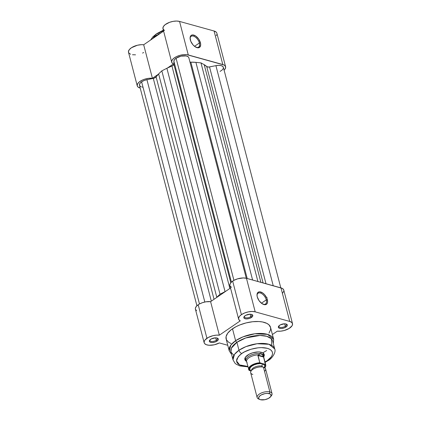 <?xml version="1.0" encoding="UTF-8"?>
<svg xmlns="http://www.w3.org/2000/svg" width="421" height="421" viewBox="0 0 421 421"><rect width="100%" height="100%" fill="white"/><g stroke="black" fill="none" stroke-linecap="round" stroke-linejoin="round"><path stroke-width="0.63" d="M199.37 42.989A6.547 3.605 55.6 0 0 194.165 36.39A6.547 3.605 55.6 0 0 190.108 38.695A6.547 3.605 -124.4 0 1 191.155 36.338A6.547 3.605 -124.4 0 1 195.712 37.38A6.547 3.605 -124.4 0 1 199.37 42.989L194.518 46.315L199.37 42.989A6.547 3.605 -124.4 0 1 198.554 47.136A6.547 3.605 -124.4 0 1 195.975 47.263A6.547 3.605 55.6 0 0 199.37 42.989L200.433 42.774L199.37 42.989M190.339 39.974A7.315 4.026 -124.4 0 1 190.087 38.343A7.315 4.026 -124.4 0 1 194.444 35.322A7.315 4.026 -124.4 0 1 200.433 42.774L200.675 45.079L199.554 47.389L197.981 47.82L194.97 46.657L192.976 44.837L190.755 41.232L190.097 37.669L190.66 35.932L191.218 35.359L192.792 34.927L195.802 36.09L198.67 39.037L200.433 42.774A7.315 4.026 -124.4 0 1 196.302 47.41A7.315 4.026 -124.4 0 1 190.339 39.974M156.533 33.759A3.079 1.695 55.6 0 0 156.165 35.701L160.78 33.054A22.95 10.493 165.4 0 0 156.165 35.701L156.275 36.143L156.165 35.701A22.95 10.493 165.4 0 0 152.618 38.648L156.165 35.701A3.079 1.695 -124.4 0 1 156.533 33.759A3.079 1.695 -124.4 0 1 157.596 33.643L163.874 30.344M225.598 66.739L216.862 33.201A10.009 4.578 165.4 0 0 214.068 31.001L222.804 64.539A10.009 4.578 -14.6 0 1 225.598 66.739A10.009 4.578 -14.6 0 1 224.098 70.149M216.741 32.859L216.184 32.091L214.068 31.001L179.546 21.424L176.588 21.05L173.099 21.366L169.547 22.324L165.148 24.671L163.401 26.534L162.906 28.344L163.727 29.854L164.606 30.433M137.235 85.826A10.009 4.578 -14.6 0 1 141.861 80.316A10.009 4.578 -14.6 0 1 152.423 78.306L143.687 44.768A10.009 4.578 165.4 0 0 133.125 46.778A10.009 4.578 165.4 0 0 128.5 52.288L137.235 85.826A10.009 4.578 -14.6 0 0 140.209 88.073L137.967 86.984L137.257 85.905L137.52 83.958L139.319 81.9L142.361 80.074L144.84 79.137L148.781 78.311L152.423 78.306L143.687 44.768L163.606 31.122L143.687 44.768L141.324 44.679L137.414 45.242L131.484 47.715L129.226 49.731L128.431 51.751L128.789 52.935L130.594 54.256M132.515 54.741L135.525 54.825M142.561 53.072L143.698 52.52M216.189 35.685L216.741 34.69M152.423 78.306L158.196 74.349L152.423 78.306M171.7 62.208A10.009 4.578 -14.6 0 1 177.125 56.325A10.009 4.578 -14.6 0 1 188.282 54.962L179.546 21.424L188.282 54.962L222.804 64.539L214.068 31.001L179.546 21.424A10.009 4.578 165.4 0 0 168.389 22.787A10.009 4.578 165.4 0 0 162.964 28.67L171.7 62.208A10.009 4.578 -14.6 0 0 173.341 63.971L167.563 67.928L173.341 63.971L172.463 63.392L171.642 61.882L172.136 60.071L173.884 58.209L176.636 56.546L180.035 55.309L183.619 54.656L186.898 54.688L224.014 65.002L224.919 65.629L225.667 67.276L224.925 69.223L224.025 70.218M155.191 35.543L153.407 37.516M246.285 278.265L188.84 57.74A7.699 3.521 165.4 0 0 183.84 55.772A7.699 3.521 165.4 0 0 176.078 58.209L233.939 280.344L176.078 58.209A7.699 3.521 165.4 0 0 173.884 61.208L173.889 64.276L230.797 282.759L173.889 64.276L173.884 61.208L231.424 282.107L173.884 61.208L174.452 59.714L176.078 58.209L181.014 56.151L186.145 55.925L188.171 56.756L188.813 57.64M139.456 85.174L139.856 83.521L141.614 81.827L144.045 80.548L146.918 79.69L204.827 302.015L146.918 79.69A7.699 3.521 165.4 0 0 141.614 81.827L199.475 303.962L141.614 81.827A7.699 3.521 165.4 0 0 139.472 85.242L196.912 305.767M146.918 79.69L153.291 78.395L211.321 301.168L153.291 78.395A3.079 1.41 165.4 0 0 156.102 76.88L214.036 299.305L156.102 76.88L158.617 73.933A27.723 12.672 165.4 0 0 156.102 76.88L154.186 78.143L146.918 79.69M216.799 297.289L158.617 73.933L161.832 70.849L220.015 294.2L216.799 297.289L158.617 73.933L161.832 70.849L220.015 294.2L225.061 291.627L166.884 68.27L161.832 70.849L166.884 68.27L225.061 291.627A27.723 12.672 -14.6 0 1 225.745 291.285L220.015 294.2L216.799 297.289A27.723 12.672 -14.6 0 0 216.378 297.705L216.799 297.289M171.942 66.029A27.723 12.672 165.4 0 0 166.884 68.27L171.942 66.029A3.079 1.41 165.4 0 0 173.889 64.276L173.357 65.208L171.942 66.029L229.877 288.453L171.942 66.029M190.85 62.176L247.206 278.518L190.85 62.176L195.912 62.361A27.723 12.672 165.4 0 0 190.85 62.176L189.982 62.113M252.611 280.018L195.912 62.361L200.97 62.882L257.91 281.491L200.97 62.882L204.19 64.66L200.97 62.882L195.912 62.361L252.611 280.018M260.888 282.317L204.19 64.66L260.888 282.317M206.716 66.581A27.723 12.672 165.4 0 0 204.19 64.66L206.716 66.581A3.079 1.41 165.4 0 0 209.532 66.944L265.998 283.733L209.532 66.944L215.905 65.65L208.632 67.065L206.716 66.581L263.067 282.923L206.716 66.581M273.234 285.743L215.905 65.65L273.234 285.743M280.802 287.843L223.362 67.318A7.699 3.521 165.4 0 0 215.905 65.65L218.778 65.339L221.209 65.629L222.841 66.465L223.414 67.734M142.756 87.152L141.888 87.005M141.124 86.773L139.646 85.663M223.272 68.465L222.151 69.997L220.083 71.412M267.135 297.668L266.572 297.868M262.893 304.151A6.547 3.605 55.6 0 0 266.282 299.878L267.346 299.663A7.315 4.026 -124.4 0 1 263.214 304.304A7.315 4.026 -124.4 0 1 257.257 296.863L257.01 294.563L258.136 292.253L259.71 291.816L262.715 292.984L264.709 294.8L266.93 298.41L267.588 301.968L267.03 303.709L265.746 304.62L264.893 304.715L261.883 303.546L259.015 300.599L257.257 296.863A7.315 4.026 -124.4 0 1 256.999 295.232A7.315 4.026 -124.4 0 1 261.357 292.216A7.315 4.026 -124.4 0 1 267.346 299.663L266.282 299.878A6.547 3.605 -124.4 0 1 265.472 304.03A6.547 3.605 -124.4 0 1 262.893 304.151M250.784 316.65A3.852 1.758 165.4 0 0 251.426 314.376A3.852 1.758 -14.6 0 1 251.858 314.94A3.852 1.758 -14.6 0 1 250.784 316.65L250.153 314.224L250.784 316.65A3.852 1.758 -14.6 0 1 246.906 317.866A3.852 1.758 -14.6 0 1 244.406 316.881A3.852 1.758 -14.6 0 1 244.506 316.182A3.852 1.758 165.4 0 0 246.259 317.855A3.852 1.758 165.4 0 0 250.784 316.65L251.49 317.46L250.784 316.65M245.117 315.692A4.62 2.11 -14.6 0 1 251.863 314.524A4.62 2.11 -14.6 0 1 251.49 317.46L252.721 316.097L252.721 315.25L251.484 314.392L250.027 314.224L245.801 315.282L244.143 316.592L243.801 317.492L244.564 318.539L246.585 318.929L249.185 318.518L251.49 317.46A4.62 2.11 -14.6 0 1 245.748 318.876A4.62 2.11 -14.6 0 1 244.196 316.524A4.62 2.11 -14.6 0 1 245.117 315.692M285.306 326.228A3.852 1.758 165.4 0 0 285.948 323.954A3.852 1.758 -14.6 0 1 286.375 324.517A3.852 1.758 -14.6 0 1 285.306 326.228L284.675 323.802L285.306 326.228A3.852 1.758 -14.6 0 1 281.423 327.443A3.852 1.758 -14.6 0 1 278.923 326.459A3.852 1.758 -14.6 0 1 279.028 325.759A3.852 1.758 165.4 0 0 280.775 327.433A3.852 1.758 165.4 0 0 285.306 326.228L286.012 327.038L285.306 326.228M279.639 325.27A4.62 2.11 -14.6 0 1 286.385 324.102A4.62 2.11 -14.6 0 1 286.012 327.038L287.243 325.675L287.238 324.828L286.006 323.97L284.543 323.802L280.318 324.859L278.66 326.17L278.323 327.07L279.081 328.117L281.102 328.506L283.707 328.096L286.012 327.038A4.62 2.11 -14.6 0 1 280.27 328.454A4.62 2.11 -14.6 0 1 278.713 326.101A4.62 2.11 -14.6 0 1 279.639 325.27M216.32 340.268A3.852 1.758 165.4 0 0 216.962 337.995A3.852 1.758 -14.6 0 1 217.389 338.558A3.852 1.758 -14.6 0 1 216.32 340.268L215.689 337.842L216.32 340.268A3.852 1.758 -14.6 0 1 212.437 341.484A3.852 1.758 -14.6 0 1 209.937 340.5A3.852 1.758 -14.6 0 1 210.042 339.8A3.852 1.758 165.4 0 0 211.789 341.473A3.852 1.758 165.4 0 0 216.32 340.268L217.025 341.078L216.32 340.268M210.653 339.31A4.62 2.11 -14.6 0 1 217.399 338.142A4.62 2.11 -14.6 0 1 217.025 341.078L218.257 339.715L218.252 338.873L217.02 338.01L215.557 337.842L211.331 338.9L209.674 340.21L209.337 341.11L210.095 342.157L212.116 342.547L214.721 342.141L217.025 341.078A4.62 2.11 -14.6 0 1 211.284 342.494A4.62 2.11 -14.6 0 1 209.726 340.142A4.62 2.11 -14.6 0 1 210.653 339.31M263.325 355.029A9.241 4.226 165.4 0 0 261.857 352.435A9.241 4.226 -14.6 0 1 263.314 354.04M247.022 362.539L247.111 362.518A8.857 4.047 -14.6 0 1 246.832 362.165A8.857 4.047 -14.6 0 1 249.374 357.471A8.857 4.047 -14.6 0 1 258.268 354.871L260.536 353.793L262.383 354.656L263.535 357.024L265.435 364.318L263.535 357.024L257.894 355.461L263.535 357.024L263.378 356.561L257.947 355.056L259.794 362.749A8.857 4.047 165.4 0 0 248.606 369.349A8.857 4.047 165.4 0 0 248.974 370.164L251.095 370.996L249.537 370.564L249.174 370.085L249.111 368.359L250.584 366.47L254.426 364.318L260.357 363.155L265.435 364.318A8.857 4.047 -14.6 0 1 265.772 365.007L263.725 357.15A8.857 4.047 165.4 0 0 263.204 356.245A8.857 4.047 -14.6 0 1 263.783 357.75L263.856 356.524A9.241 4.226 165.4 0 0 261.22 353.866L259.804 353.94L257.947 355.056L263.378 356.561L262.383 354.656L261.22 353.866L260.773 352.151L261.22 353.866A9.241 4.226 165.4 0 0 250.332 355.398A9.241 4.226 165.4 0 0 246.169 361.134A10.009 4.578 -14.6 0 1 245.643 356.919A10.009 4.578 -14.6 0 1 247.643 355.119A10.009 4.578 -14.6 0 1 262.262 352.593A10.009 4.578 -14.6 0 1 263.856 356.54L264.304 355.045L264.114 354.166L262.651 352.772L261.441 352.309L258.273 351.935L252.637 352.814L249.121 354.229L245.527 357.071L244.975 358.066L244.98 359.897L246.438 361.292M233.855 355.345L230.95 351.988L231.345 348.23L236.912 342.299A1.542 0.847 -124.4 0 1 235.613 340.715L230.834 345.109L229.234 350.893A22.95 10.493 -14.6 0 1 235.613 340.715L232.503 328.78A22.95 10.493 165.4 0 0 226.124 338.958L229.234 350.893L231.582 354.408M266.656 350.551L262.972 352.719M264.562 362.202L267.293 360.571C271.524 358.16 276.534 351.046 267.272 348.309C257.663 345.815 245.011 350.804 241.801 353.498A3.079 1.695 -124.4 0 1 238.986 350.256A3.079 1.695 55.6 0 0 241.801 353.498L239.565 355.266L236.876 358.934L236.534 360.697L236.881 362.318L237.912 363.733L239.575 364.896L241.817 365.754L247.843 366.438L239.617 364.912L236.544 360.939L238.202 356.708L241.801 353.498L244.527 351.861L251.016 349.246L258.047 347.814L261.425 347.62L267.272 348.309L269.514 349.167L271.182 350.33L272.208 351.745L272.555 353.366L272.213 355.129L271.192 356.961L267.293 360.571A3.079 1.695 55.6 0 0 268.356 360.45A3.079 1.695 -124.4 0 1 267.293 360.571L264.983 361.976M265.093 362.386L268.34 360.46C271.603 358.845 276.381 352.398 274.724 348.946L268.998 344.294L257.063 343.731L245.932 346.625L238.986 350.256A21.56 9.857 -14.6 0 1 260.725 343.425A21.56 9.857 -14.6 0 1 274.724 348.946L272.65 340.994A21.56 9.857 165.4 0 0 258.652 335.474A21.56 9.857 165.4 0 0 236.912 342.299L238.986 350.256L234.492 354.382L232.992 359.818A21.56 9.857 -14.6 0 1 238.986 350.256L236.912 342.299A21.56 9.857 165.4 0 0 230.918 351.861L232.992 359.818L234.997 363.223L236.165 364.191L239.865 365.938L247.953 366.854M261.43 303.209L266.282 299.878L261.43 303.209M238.618 319.097L229.882 285.559A10.009 4.578 165.4 0 1 232.666 281.123L241.401 314.661A10.009 4.578 -14.6 0 0 238.618 319.097A10.009 4.578 -14.6 0 0 240.254 320.865L219.336 335.195L210.6 301.662L230.519 288.011L210.6 301.662L205.88 301.815L202.533 302.646L199.491 303.957L198.196 304.741L206.932 338.279A10.009 4.578 -14.6 0 0 204.148 342.715A10.009 4.578 -14.6 0 0 219.352 342.947L227.772 345.283L219.352 342.947L214.289 344.794L209.09 345.262L206.332 344.72L204.59 343.568L204.174 342.805L204.338 341.052L204.911 340.11L208.227 337.489L212.926 335.7L216.278 335.148L219.336 335.195L210.6 301.662A10.009 4.578 165.4 0 0 198.196 304.741L206.932 338.279A10.009 4.578 -14.6 0 1 219.336 335.195L240.254 320.865L238.86 319.676L238.591 318.118L239.47 316.376L241.401 314.661L244.564 312.998L248.295 311.882L252.032 311.477L255.2 311.85L246.464 278.313A10.009 4.578 165.4 0 0 232.666 281.123L241.401 314.661A10.009 4.578 -14.6 0 1 255.2 311.85L289.716 321.428L291.748 322.439L292.569 323.949L292.079 325.759L289.064 328.491L284.186 330.527L280.607 331.174L277.323 331.148L272.398 334.521L277.323 331.148A10.009 4.578 -14.6 0 0 287.885 329.138A10.009 4.578 -14.6 0 0 292.511 323.628L283.775 290.09A10.009 4.578 165.4 0 0 280.981 287.89L246.464 278.313L243.296 277.939L237.66 278.823L234.144 280.239L231.582 281.965L230.155 283.717L229.845 285.396L230.124 286.138L231.518 287.327M204.148 342.715L195.412 309.177A10.009 4.578 165.4 0 1 198.196 304.741L196.175 306.577L195.355 308.419L195.439 309.272L196.581 310.672M282.617 293.163L283.754 291.295L283.833 290.416L283.586 289.606L282.133 288.322L246.464 278.313L255.2 311.85L289.716 321.428L280.981 287.89L289.716 321.428A10.009 4.578 -14.6 0 1 292.511 323.628M268.998 333.085L270.587 329.696L270.587 327.585L268.987 324.849L266.914 323.407L262.504 321.965L258.857 321.533L252.679 321.728L246.122 322.907L239.754 324.97L235.892 326.754L231.034 329.864L227.661 333.258L226.072 336.647L226.398 339.736L228.614 342.257L231.055 343.52M273.313 343.536L273.645 339.326L270.54 327.385A22.95 10.493 165.4 0 0 255.642 321.512A22.95 10.493 165.4 0 0 232.503 328.78L235.613 340.715A22.95 10.493 -14.6 0 1 258.752 333.448A22.95 10.493 -14.6 0 1 273.645 339.326L267.556 334.374L254.852 333.774L243.006 336.853L235.613 340.715A1.542 0.847 55.6 0 0 236.912 342.299L245.732 337.968L259.983 335.448L266.84 336.316L271.34 338.752L271.787 345.462M245.432 358.697A9.241 4.226 -14.6 0 1 245.922 356.587A9.241 4.226 165.4 0 0 245.906 359.566M257.026 295.589A6.547 3.605 -124.4 0 1 258.073 293.227A6.547 3.605 -124.4 0 1 262.625 294.268A6.547 3.605 -124.4 0 1 266.282 299.878A6.547 3.605 55.6 0 0 261.078 293.284A6.547 3.605 55.6 0 0 257.026 295.589M264.541 371.401A7.699 3.521 165.4 0 0 263.441 367.186A7.699 3.521 165.4 0 0 252.826 369.343A7.699 3.521 165.4 0 0 252.837 374.453M262.667 367.017A2.068 1.447 105.5 0 1 262.104 366.144A2.068 1.447 -74.5 0 0 262.667 367.017M251.479 370.359A6.394 2.921 -14.6 0 1 255.384 366.849A6.394 2.921 -14.6 0 1 262.104 366.144A6.394 2.921 165.4 0 0 255.384 366.849A6.394 2.921 165.4 0 0 251.479 370.359M272.04 393.651L265.588 368.875A7.699 3.521 165.4 0 0 263.441 367.186L269.893 391.956A7.699 3.521 -14.6 0 1 272.04 393.651A7.699 3.521 -14.6 0 1 270.935 396.229M270.608 396.74L271.44 395.677A7.699 3.521 165.4 0 0 269.893 391.956L269.308 393.624A6.452 2.947 -14.6 0 1 270.608 396.74A6.452 2.947 -14.6 0 1 260.431 399.708L259.062 399.008L258.583 397.945L259.641 396.05L261.373 394.861L264.867 393.64L267.272 393.382L270.093 393.919L271.035 394.819L270.677 396.64L268.366 398.471L264.872 399.692L260.431 399.708A6.452 2.947 -14.6 0 1 259.899 399.529A6.452 2.947 -14.6 0 1 260.715 395.24A6.452 2.947 -14.6 0 1 269.308 393.624L269.893 391.956A7.699 3.521 165.4 0 0 259.625 393.888A7.699 3.521 165.4 0 0 258.652 399.008L259.899 399.529M251.195 370.859A7.699 3.521 -14.6 0 1 252.405 365.744A7.699 3.521 -14.6 0 1 262.578 363.87A2.068 1.447 -74.5 0 0 262.104 366.144A2.068 1.447 105.5 0 1 262.578 363.87L260.141 363.581L257.268 363.891L254.395 364.754L251.963 366.028L250.337 367.533L249.769 369.033L250.342 370.296L251.195 370.859M248.974 370.164A8.857 4.047 -14.6 0 1 248.632 369.47A8.857 4.047 -14.6 0 1 259.794 362.749L257.894 355.461L258.268 354.871A8.857 4.047 165.4 0 0 246.59 361.613A9.241 4.226 -14.6 0 1 245.917 360.555A9.241 4.226 -14.6 0 1 250.921 355.124A9.241 4.226 -14.6 0 1 261.22 353.866A9.241 4.226 -14.6 0 1 263.799 355.898A9.241 4.226 -14.6 0 1 263.73 357.161M259.794 362.749L265.009 364.444L265.593 366.038L264.609 367.912M264.209 367.475L264.635 366.712L264.635 365.302L262.578 363.87M249.09 370.333L249.537 370.564A8.546 3.91 -14.6 0 1 251.379 365.87A8.546 3.91 -14.6 0 1 260.357 363.155L260.046 363.018M265.804 365.128A8.857 4.047 165.4 0 0 265.435 364.318L265.009 364.444A8.546 3.91 -14.6 0 1 264.741 367.759M259.289 399.224A7.699 3.521 -14.6 0 1 257.136 397.529A7.699 3.521 -14.6 0 1 261.309 393.009A7.699 3.521 -14.6 0 1 269.893 391.956L263.441 367.186A7.699 3.521 165.4 0 0 254.858 368.233A7.699 3.521 165.4 0 0 250.684 372.759L257.136 397.529M150.55 40.063L152.949 36.759L156.549 33.754L163.353 30.159M263.046 352.998L263.799 355.898M245.159 357.655L245.917 360.555M246.169 361.134L246.832 362.165M246.59 361.613L249.027 370.264M265.772 365.007L265.709 366.344L264.809 367.807"/></g></svg>
